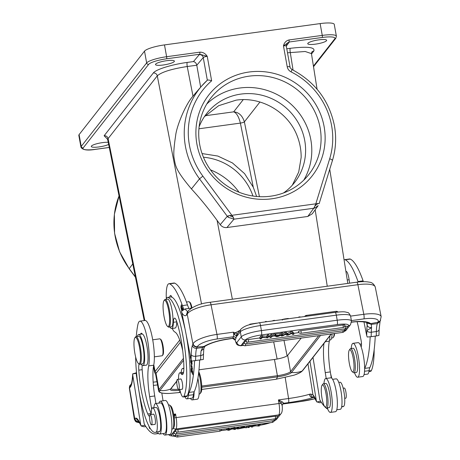 <?xml version="1.0" encoding="UTF-8"?>
<svg xmlns="http://www.w3.org/2000/svg" width="460" height="460" viewBox="0 0 460 460"><rect width="100%" height="100%" fill="white"/><g stroke="black" fill="none" stroke-linecap="round" stroke-linejoin="round"><path stroke-width="0.69" d="M315.019 398.688A17.457 1.903 -9.1 0 1 299.305 401.735L282.894 403.983A3.668 0.765 82.2 0 1 282.814 404.018L282.52 404.081A2.093 2.035 -126.1 0 1 282.894 403.983L283.826 403.305A2.093 2.035 53.9 0 0 282.923 403.667L282.147 405.162M283.826 403.305L282.762 403.805L282.175 405.335C282.543 409.67 282.181 412.424 281.089 413.609A3.668 3.513 -141.9 0 1 278.84 414.885L175.979 428.973L171.614 434.539A13.967 2.702 -10.2 0 0 175.57 436.31M282.187 401.833L278.421 399.918L288.575 398.527A3.668 0.765 -97.8 0 1 288.46 402.632L283.883 403.259L282.187 401.833L281.106 403.322L282.158 405.576M278.421 399.918L281.106 403.322A3.668 0.402 -9.1 0 0 279.002 403.512L278.421 399.918M136.361 373.359L132.675 373.934C132.129 384.111 130.87 384.491 131.048 384.37L130.686 386.659L129.76 387.78L130.899 384.537L130.381 385.043A3.668 3.611 -138 0 0 129.513 388.01L134.717 418.64A3.668 3.565 53.9 0 0 138.851 421.751A17.457 1.903 -9.1 0 0 139.351 422.631M129.513 388.01A21.125 2.306 170.9 0 0 129.375 388.349C129.45 386.452 129.783 385.348 130.387 385.037A3.668 3.611 -138 0 1 130.473 384.94M310.713 394.036C311.144 396.301 312.374 397.405 314.41 397.348L312.944 397.63A3.668 2.961 -107.8 0 1 309.39 394.272L310.713 394.036L312.961 394.87L313.91 396.968M321.459 402.506L319.7 402.747L316.75 401.833L316.273 400.338L309.988 361.249M313.91 396.963L316.813 401.971L320.683 401.292M327.733 409.107A104.742 21.775 82.2 0 1 319.827 399.849L312.995 357.403M336.789 409.774L340.314 409.291A15.364 3.191 -97.8 0 0 340.653 409.147A15.364 3.191 -97.8 0 0 341.538 394.778A15.364 3.191 -97.8 0 0 337.036 379.253A15.364 3.191 -97.8 0 0 336.145 378.85L332.62 379.327M325.3 341.705L329.337 341.153A31.424 6.532 82.2 0 0 330.332 371.91L331.292 377.89M329.337 341.153A24.443 5.083 -97.8 0 0 329.912 335.817M323.99 343.373A31.424 6.532 -97.8 0 0 325.254 372.606L326.197 378.448M330.401 412.407L335.472 411.711A17.106 3.559 -97.8 0 0 335.852 411.556A17.106 3.559 -97.8 0 0 336.542 393.334A17.106 3.559 -97.8 0 0 330.832 377.815L325.755 378.511A17.106 3.559 82.2 0 1 331.464 394.03A17.106 3.559 82.2 0 1 330.774 412.252A17.106 3.559 82.2 0 1 330.401 412.407A17.106 3.559 82.2 0 1 327.267 407.905M323.955 383.692A17.106 3.559 82.2 0 1 325.375 378.666A17.106 3.559 82.2 0 1 325.755 378.511M326.692 407.98L329.061 407.658A12.219 2.541 -97.8 0 0 330.28 398.584A12.219 2.541 -97.8 0 0 325.743 383.445L323.374 383.766A12.219 2.541 82.2 0 1 327.911 398.906A12.219 2.541 82.2 0 1 326.692 407.98A12.219 2.541 82.2 0 1 326.117 407.778L325.007 406.899A11.172 2.323 82.2 0 1 321.385 393.242A11.172 2.323 82.2 0 1 322.046 385.267A11.172 2.323 82.2 0 1 326.646 398.785A11.172 2.323 82.2 0 1 325.007 406.899M322.046 385.267L322.874 384.117A12.219 2.541 82.2 0 1 323.374 383.766M287.5 52.791L305.198 51.497L311.443 53.624L317.078 89.234M289.104 39.934C286.149 40.635 284.268 42.619 283.458 45.885L289.098 42.009L289.104 39.934L322.259 35.391L320.137 23.592L164.49 44.907A17.457 3.375 169.8 0 0 144.52 51.129L79.103 134.619A17.457 3.375 169.8 0 0 78.838 135.395L80.96 147.194A17.457 3.375 -10.2 0 1 81.224 146.418A1.748 1.673 38.1 0 0 83.22 147.873A15.709 3.036 -10.2 0 0 95.697 149.299L109.25 147.441M200.658 87.187L196.794 65.234L203.251 57.557A3.49 0.673 169.8 0 1 207.236 56.327C205.321 53.435 202.831 52.049 199.772 52.17A1.748 0.362 -97.8 0 1 199.772 54.245L207.236 56.327L211.64 80.805C209.288 80.011 207.851 79.81 207.328 80.212L201.618 86.077A76.86 73.698 -141.9 0 1 207.328 80.212L203.251 57.557A3.49 3.335 39.9 0 0 199.266 54.642L193.47 61.571C195.236 62.037 196.345 63.256 196.794 65.234L187.237 66.516C171.563 68.942 161.575 72.047 157.28 75.843L201.537 304.02M324.127 126.678A65.642 62.939 38.1 0 0 249.107 72.013A65.642 62.939 38.1 0 0 196.903 144.106A65.642 62.939 38.1 0 0 271.917 198.777A65.642 62.939 38.1 0 0 324.127 126.678M286.292 46.092L289.024 42.349A6.981 1.351 169.8 0 0 289.098 42.009L322.259 37.467A1.748 0.362 -97.8 0 0 322.259 35.391A17.457 3.375 -10.2 0 1 336.386 36.202L334.265 24.403A17.457 3.375 169.8 0 0 320.137 23.592M307.901 43.263A9.602 1.857 169.8 0 0 307.751 43.688A9.602 1.857 169.8 0 0 316.526 43.987A9.602 1.857 169.8 0 0 326.508 40.716A9.602 1.857 169.8 0 0 326.652 40.29A9.602 1.857 169.8 0 0 317.883 39.991A9.602 1.857 169.8 0 0 307.901 43.263M232.375 299.224L217.08 220.369C208.725 208.874 200.175 198.392 191.423 188.916C174.363 168.578 175.628 165.479 174.018 157.561C173.46 153.577 174.001 146.251 175.645 135.591C176.485 126.776 185.345 104.449 192.993 96.169L195.207 93.478M228.217 215.872L227.28 216.303L228.137 217.264L228.217 215.872L229.471 215.579L233.329 217.223L231.897 215.314L229.471 215.579M314.945 207.972L318.182 205.608L312.254 213.814L307.809 216.459L313.737 208.253L314.945 207.972L314.289 207.287L313.737 208.253L233.973 219.178L228.137 217.264M307.809 216.459L226.918 227.539L233.973 219.178L233.329 217.223M314.289 207.287L314.853 206.074L317.958 203.464L315.819 203.82L314.853 206.074M317.958 203.464L319.148 203.665L332.413 160.574A3.49 0.931 -162.9 0 0 329.688 158.763L315.819 203.82L231.897 215.314L202.871 176.134A73.37 70.351 -141.9 0 1 189.411 145.13A73.37 70.351 -141.9 0 1 211.64 80.805M217.08 220.369L220.231 224.658C221.961 226.849 224.192 227.809 226.918 227.539M155.652 374.262L154.732 372.698L155.123 371.507A1.748 1.673 38.1 0 0 156.417 372.887M158.585 390.701A24.092 4.657 -10.2 0 1 158.953 389.637A1.046 1.006 38.1 0 0 159.902 390.511A23.293 4.502 -10.2 0 0 169.475 393.438L169.475 393.438C159.649 393.599 158.844 391.972 158.585 390.701L155.664 374.457A24.092 4.657 169.8 0 1 156.026 373.388L180.446 342.223M301.191 338.071L287.649 355.361A11.523 2.225 -10.2 0 1 274.465 359.467L198.984 369.805M202.049 153.554L217.844 156.055L232.432 162.938L244.582 173.633L253.276 187.237L256.623 196.483M203.446 157.228A55.861 53.567 -141.9 0 1 252.965 196.029M283.492 192.976A55.861 53.567 38.1 0 0 294.584 182.488A55.861 53.567 38.1 0 0 297.442 121.4A55.861 53.567 38.1 0 0 240.902 94.093A55.861 53.567 38.1 0 0 206.638 113.58A55.861 53.567 38.1 0 0 199.111 126.856M204.401 116.662L218.69 105.679L236.164 100.142C260.124 96.531 285.763 110.567 295.895 132.837C299.489 140.852 301.242 149.08 301.156 157.521L298.712 172.034L292.336 185.161M206.73 104.081A62.146 59.593 -141.9 0 1 268.508 90.879A62.146 59.593 -141.9 0 1 310.839 139.782A62.146 59.593 -141.9 0 1 303.784 180.124M199.674 144.423A62.146 59.593 38.1 0 0 245.749 194.488A62.146 59.593 38.1 0 0 308.821 174.501A62.146 59.593 38.1 0 0 320.131 127.926A62.146 59.593 38.1 0 0 274.056 77.861A62.146 59.593 38.1 0 0 210.979 97.842A62.146 59.593 38.1 0 0 199.674 144.423M259.417 196.679L244.381 121.865C242.391 115.598 238.826 112.257 233.68 111.843C236.538 112.924 238.769 116.679 240.384 123.107L198.915 128.788M259.929 102.016L244.381 121.865A3.49 0.569 -11.4 0 1 240.384 123.107L253.276 187.237M210.479 169.861A62.146 59.593 -141.9 0 1 239.022 192.222M144.204 320.562L107.703 139.782M155.635 64.118A9.602 1.857 169.8 0 0 155.492 64.544A9.602 1.857 169.8 0 0 164.26 64.843A9.602 1.857 169.8 0 0 174.248 61.571A9.602 1.857 169.8 0 0 174.392 61.145A9.602 1.857 169.8 0 0 165.623 60.846A9.602 1.857 169.8 0 0 155.635 64.118M108.221 142.33A9.602 1.857 169.8 0 0 98.498 143.336A9.602 1.857 169.8 0 0 91.442 146.05A9.602 1.857 169.8 0 0 91.298 146.475A9.602 1.857 169.8 0 0 98.193 147.033A9.602 1.857 169.8 0 0 108.646 144.446M107.703 139.765L108.1 138.615L157.28 75.843A3.49 3.346 38.1 0 0 153.301 72.99C155.721 69.489 171.913 64.446 187.255 62.422L193.47 61.571M191.969 307.78A7.854 1.633 -97.8 0 0 191.946 307.665A7.854 1.633 -97.8 0 0 189.997 302.421L189.255 301.835A8.556 1.777 -97.8 0 0 188.853 301.691L186.438 302.024M191.481 308.073A8.556 1.777 -97.8 0 0 191.377 307.544A8.556 1.777 -97.8 0 0 189.255 301.835M184.748 327.905A51.325 10.672 -97.8 0 0 171.919 297.2A51.325 10.672 -97.8 0 0 170.936 296.936A15.709 3.266 -97.8 0 0 170.798 296.941L167.411 297.401A15.709 3.266 82.2 0 1 167.555 297.401A51.325 10.672 82.2 0 1 182.235 332.517A51.325 10.672 82.2 0 1 183.891 396.307A12.219 2.541 82.2 0 1 183.206 396.98A12.219 2.541 82.2 0 1 179.791 389.522M194.574 360.847A104.742 21.775 82.2 0 1 189.112 392.437A17.457 3.628 -97.8 0 0 188.393 395.393A15.364 3.191 82.2 0 1 187.697 398.118A15.364 3.191 82.2 0 1 186.886 398.86L191.964 398.164A15.364 3.191 -97.8 0 0 192.774 397.423A15.364 3.191 -97.8 0 0 193.464 394.703A17.457 3.628 82.2 0 1 194.097 391.949A17.457 3.628 82.2 0 1 194.189 391.742A104.742 21.775 -97.8 0 0 199.646 360.163M188.859 308.418A34.914 7.256 82.2 0 1 187.484 304.905A80.304 16.698 -97.8 0 0 174.714 283.147A24.443 5.083 -97.8 0 0 174.024 283.026L168.946 283.722A24.443 5.083 82.2 0 1 169.642 283.843A80.304 16.698 82.2 0 1 182.413 305.601A34.914 7.256 -97.8 0 0 183.856 309.287M194.097 391.949A17.106 3.559 82.2 0 1 193.102 399.067A17.106 3.559 82.2 0 1 192.199 399.895A17.106 3.559 82.2 0 1 190.411 398.377M192.199 399.895L197.277 399.199A17.106 3.559 -97.8 0 0 198.179 398.372A17.106 3.559 -97.8 0 0 197.909 378.206M182.723 350.779A31.424 6.532 -97.8 0 0 174.886 332.028A24.443 5.083 82.2 0 1 172.23 328.463M166.319 298.81A24.443 5.083 82.2 0 1 167.658 284.901A24.443 5.083 82.2 0 1 168.946 283.722M203.331 359.473L203.521 353.556A3.668 2.145 1 0 1 200.755 355.58L195.678 356.27A3.668 2.145 -179 0 1 191.228 354.671A104.742 21.775 82.2 0 1 191.09 359.645L191.613 361.077L203.331 359.473M191.308 308.183L185.242 308.913L181.533 311.121L191.09 359.645M181.66 312.466A34.914 7.256 -97.8 0 0 186.294 315.296L187.255 312.219M200.64 360.025A108.41 22.54 -97.8 0 0 200.755 355.58A24.265 5.043 82.2 0 1 201.049 350.957L202.705 347.467L204.717 346.593M201.049 350.957L203.832 348.617L203.521 353.556M228.079 338.98A3.668 0.765 82.2 0 1 227.884 339.158L232.656 338.353L235.129 339.952A2.093 1.966 -152.6 0 0 232.702 338.255L228.079 338.98A24.443 6.75 168.7 0 0 204.039 346.455L202.705 347.467L196.638 348.329L197.196 347.018A3.668 3.438 27.4 0 1 192.953 344.046L187.208 314.071L187.525 313.588A3.668 3.369 36.3 0 1 188.071 311.012L187.208 314.071L186.294 315.296M192.953 344.046L192.337 345.512C192.993 347.49 194.43 348.427 196.638 348.329A24.265 5.043 -97.8 0 0 195.678 356.27A108.41 22.54 82.2 0 1 195.563 360.721M232.702 338.255L233.484 336.749A2.093 1.966 27.4 0 1 235.905 338.445A5.761 1.196 -97.8 0 0 236.239 335.794L237.095 333.586L235.158 332.827L234.45 334.443L233.375 332.172L235.158 332.827L239.763 330.659M237.095 333.586L236.825 336.306L237.423 333.649L241.005 329.078A3.668 3.513 -141.9 0 0 240.338 331.827L241.247 336.881L236.888 342.447A6.635 1.38 82.2 0 1 235.129 339.952L235.905 338.445M236.17 335.783L234.45 334.443M241.005 329.078C246.163 324.484 251.672 324.323 259.371 322.73A3.668 0.765 82.2 0 1 260.452 325.226A3.668 0.765 82.2 0 1 260.515 325.542A17.63 3.41 169.8 0 0 240.338 331.827L236.825 336.306L236.239 335.794L236.998 333.885M236.888 342.447A3.668 3.513 38.1 0 0 241.074 345.5A10.298 2.139 82.2 0 1 240.683 345.759C235.871 345.126 236.727 343.942 235.025 340.009L232.748 338.491M350.595 316.112L363.814 314.306L357.891 284.688L211.048 304.802L216.965 334.42L233.375 332.172A3.668 0.765 -97.8 0 1 233.691 334.943A3.668 0.765 -97.8 0 1 233.484 336.749L217.074 338.997A17.457 4.819 -11.3 0 0 197.374 346.673L197.196 347.018L204.039 346.455A3.668 2.846 57.9 0 0 205.292 346.104C210.599 342.976 218.132 340.659 227.884 339.158M367.149 322.702L367.172 325.3L366.608 322.477M367.235 322.742L371.266 324.369L371.582 327.6C369.357 327.71 367.885 326.945 367.172 325.3A27.933 5.807 -97.8 0 0 366.833 330.619A104.742 21.775 82.2 0 1 366.7 335.593L363.964 321.902M351.049 322.287C363.089 320.522 369.041 323.133 367.419 322.857A3.668 3.456 -46.7 0 0 370.616 323.639A24.443 6.75 168.7 0 0 351.538 322.075M371.174 336.668L376.251 335.972A108.41 22.54 -97.8 0 0 376.366 331.522A24.265 5.043 82.2 0 1 377.321 323.593L371.266 324.369L370.616 323.639L377.878 322.264L377.321 323.593L380.058 321.408L379.126 329.498A3.668 2.145 -179 0 1 376.366 331.522L371.289 332.218A3.668 2.145 -179 0 1 366.833 330.619L371.582 327.6A24.265 5.043 -97.8 0 0 371.289 332.218A108.41 22.54 82.2 0 1 371.174 336.668L367.224 337.025L366.7 335.593M380.041 321.459L381.162 316.647A21.125 5.836 -11.3 0 0 363.814 314.306A3.668 0.765 -97.8 0 1 363.917 318.884A17.457 4.819 -11.3 0 1 378.057 321.919L377.878 322.264A3.668 3.438 27.4 0 0 380.426 320.528M376.251 335.972L378.942 335.421L379.126 329.498M344.074 259.854A24.443 5.083 82.2 0 1 344.557 259.67A24.443 5.083 82.2 0 1 345.247 259.791A80.304 16.698 82.2 0 1 358.018 281.549A34.914 7.256 -97.8 0 0 358.185 282.009M363.388 281.669A34.914 7.256 82.2 0 1 363.095 280.853A80.304 16.698 -97.8 0 0 350.324 259.095A24.443 5.083 -97.8 0 0 349.629 258.974L344.557 259.67M370.179 336.795A104.742 21.775 82.2 0 1 364.722 368.385A17.457 3.628 -97.8 0 0 364.63 368.586A17.106 3.559 -97.8 0 0 361.129 346.892A5.238 1.087 -97.8 0 0 361.054 340.222L358.875 329.314A31.424 6.532 -97.8 0 0 357.104 321.718M349.606 283.17L349.111 279.668A8.728 1.817 -97.8 0 0 346.15 271.417A8.728 1.817 -97.8 0 0 345.92 271.526M361.129 346.892A17.106 3.559 -97.8 0 0 358.093 342.637L353.016 343.332A17.106 3.559 82.2 0 1 358.495 357.385A17.106 3.559 82.2 0 1 358.558 376.406A17.106 3.559 82.2 0 1 357.656 377.229A17.106 3.559 82.2 0 1 354.528 372.726M351.21 348.513A17.106 3.559 82.2 0 1 352.113 344.155A17.106 3.559 82.2 0 1 353.016 343.332M357.656 377.229L362.733 376.533A17.106 3.559 -97.8 0 0 363.636 375.711A17.106 3.559 -97.8 0 0 364.63 368.586M364.05 374.595L367.574 374.112A15.364 3.191 -97.8 0 0 368.379 373.37A15.364 3.191 -97.8 0 0 369.075 370.645A17.457 3.628 82.2 0 1 369.794 367.69A104.742 21.775 -97.8 0 0 375.256 336.105M368.937 371.536L370.656 371.3A12.219 2.541 -97.8 0 0 371.341 370.633A51.325 10.672 -97.8 0 0 374.17 349.594M353.947 372.807L356.316 372.479A12.219 2.541 -97.8 0 0 357.339 361.324A12.219 2.541 -97.8 0 0 353.004 348.266L350.635 348.588A12.219 2.541 82.2 0 1 354.971 361.646A12.219 2.541 82.2 0 1 353.947 372.807A12.219 2.541 82.2 0 1 353.378 372.6L352.268 371.72A11.172 2.323 82.2 0 1 348.824 359.967A11.172 2.323 82.2 0 1 349.307 350.089A11.172 2.323 82.2 0 1 353.728 361.704A11.172 2.323 82.2 0 1 352.268 371.72M349.307 350.089L350.135 348.939A12.219 2.541 82.2 0 1 350.635 348.588M267.478 334.966L268.72 334.794L268.991 336.312L267.755 336.484L266.794 337.709L266.518 336.191L267.478 334.966L267.755 336.484M261.021 335.852L261.297 337.37L260.072 338.928L259.802 337.41L261.021 335.852L266.518 336.191M281.301 333.074L282.67 332.885L282.946 334.403L277.972 336.478L276.575 336.668L273.803 335.656L280.128 335.208L279.852 333.695L281.301 333.074L281.572 334.592L282.946 334.403M273.803 335.656L273.527 334.138L279.852 333.695M270.986 334.489L272.28 334.311L272.55 335.829L271.256 336.001L270.031 337.565L269.761 336.047L270.986 334.489L271.256 336.001M345.299 326.261A2.265 0.437 -10.2 0 1 347.127 326.37A2.271 2.271 0 0 1 345.178 328.842A2.271 0.471 -97.8 0 0 345.299 326.261L344.649 326.347M245.899 340.526A2.265 0.437 -10.2 0 1 245.818 340.44A2.265 0.437 -10.2 0 1 245.847 340.331A2.265 0.437 -10.2 0 1 248.434 339.526L259.9 337.956M262.188 337.646L262.643 337.582M268.646 336.76L269.859 336.593M272.205 336.272L274.591 335.944M285.223 334.489L285.792 334.409M291.214 333.667L291.841 333.58M293.733 333.322L298.897 332.615M242.788 344.155A2.265 0.437 -10.2 0 1 242.707 344.068A2.265 0.437 -10.2 0 1 242.742 343.959A2.265 0.437 -10.2 0 1 244.668 343.269M244.197 342.361A2.265 0.437 -10.2 0 1 244.116 342.274A2.265 0.437 -10.2 0 1 244.151 342.165A2.265 0.437 -10.2 0 1 246.359 341.418M343.068 324.961A2.265 0.437 -10.2 0 1 344.897 325.076A2.271 2.271 0 0 1 342.947 327.549A2.271 0.471 -97.8 0 0 343.068 327.44A2.271 0.471 -97.8 0 0 343.068 324.961L300.978 330.728A2.271 0.471 82.2 0 1 300.984 333.201A2.271 0.471 82.2 0 1 300.863 333.31L342.947 327.549M298.442 331.723A2.265 0.437 -10.2 0 1 298.356 331.643A2.265 0.437 -10.2 0 1 298.391 331.534A2.265 0.437 -10.2 0 1 300.978 330.728M286.045 334.667L286.827 335.265L288.385 335.053L291.738 333.391L292.583 334.478L293.905 334.293L292.537 333.086L292.267 331.574L290.766 331.775L287.465 333.402L286.223 332.402L284.976 332.568L285.252 334.086L281.347 336.013L282.647 335.834L285.723 334.236M282.808 333.644L284.976 332.568M292.267 331.574L293.635 332.775L293.905 334.293M262.349 335.668L262.62 337.186L266.794 337.709M261.297 337.37L262.62 337.186M268.991 336.312L267.772 337.876L262.275 337.531L261.314 338.761L260.072 338.928M280.128 335.208L281.572 334.592M275.77 334.253L276.046 335.771M274.999 333.937L275.275 335.455M278.191 336.036L279.623 335.432L276.31 335.88L277.432 336.404L278.191 336.036L278.122 335.633M277.432 336.404L277.317 335.748M272.55 335.829L271.331 337.387L270.031 337.565M290.766 331.775L291.036 333.293L287.736 334.92L286.494 333.914L285.252 334.086M292.537 333.086L291.036 333.293M287.465 333.402L287.736 334.92M286.494 333.914L286.223 332.402M281.347 336.013L281.186 335.133M274.631 320.643L274.574 320.332L273.286 320.511L273.343 320.815M274.913 320.603L274.574 320.332M273.286 320.511L272.354 320.953M300.115 317.153L300.058 316.842L298.787 317.015L298.845 317.325M298.505 317.371L298.787 317.015M266.392 321.77L266.334 321.431L265.328 321.569L265.385 321.908M266.518 321.753L266.334 321.431M264.345 322.052L258.52 322.851M285.252 319.188L285.194 318.878C282.06 319.407 281.175 319.786 282.538 320.005M285.194 318.878L288.311 318.452L288.368 318.757M256.611 323.161L249.809 324.202L249.895 324.674M186.886 398.86A15.364 3.191 82.2 0 1 184.88 396.75M181.136 372.594A15.364 3.191 82.2 0 1 181.217 371.881A15.364 3.191 82.2 0 1 181.913 369.161A15.364 3.191 82.2 0 1 182.718 368.42A15.364 3.191 82.2 0 1 183.856 369.098M183.074 310.08L182.493 308.033L182.154 310.35M182.079 307.959L181.292 304.779L180.889 307.171L181.671 310.373L182.079 307.959M191.044 359.404L190.837 359.409C190.428 361.617 190.796 363.325 191.946 364.533L191.889 361.071M190.198 355.195L190.428 358.386L190.359 355.988M191.855 367.563L191.193 366.999L191.084 364.561L191.659 368.655L191.958 366.338L192.326 369.42L191.843 365.637L191.532 367.942L191.843 367.902M191.095 368.598L191.222 372.18L191.302 369.535L191.826 370.421L192.096 373.376L192.004 370.72L192.475 371.513L192.757 374.653L192.636 371.185L191.095 368.598M183.552 372.33A12.219 2.541 -97.8 0 0 183.275 372.301L179.889 372.761A12.219 2.541 82.2 0 1 181.027 373.618A13.967 2.904 -97.8 0 0 182.321 374.601A13.967 2.904 -97.8 0 0 183.868 367.523A39.801 8.274 -97.8 0 0 180.4 336.053A39.801 8.274 -97.8 0 0 176.669 321.431A10.476 2.179 -97.8 0 0 174.558 318.113A10.476 2.179 -97.8 0 0 173.408 322.282A15.709 3.266 82.2 0 1 171.678 328.538A15.709 3.266 82.2 0 1 169.958 327.008M183.206 396.98L186.587 396.514A12.219 2.541 -97.8 0 0 187.272 395.847A51.325 10.672 -97.8 0 0 186.427 336.323M171.919 297.2A8.728 1.817 -97.8 0 0 170.539 295.469A8.728 1.817 -97.8 0 0 170.079 295.895A8.728 1.817 -97.8 0 0 169.74 297.085M171.678 328.538L175.059 328.072A15.709 3.266 -97.8 0 0 176.272 326.284A15.709 3.266 -97.8 0 0 176.789 321.822A10.476 2.179 82.2 0 1 176.789 321.81M182.407 310.126L182.764 308.959M182.574 308.982L182.861 309.954M181.631 309.689L181.976 309.649L181.631 309.689C180.998 308.528 180.906 307.113 181.343 305.446L181.355 305.446C181.964 306.555 182.062 307.97 181.631 309.689M191.711 361.077L191.774 363.854L191.044 362.756L191.233 360.203M192.153 369.305L192.447 369.265M192.332 370.674L192.004 370.72M192.153 370.375L191.826 370.421M191.63 369.495L191.302 369.535M166.169 299.339A15.709 3.266 82.2 0 1 167.411 297.401M178.497 379.109L178.532 379.299A12.219 2.541 82.2 0 1 179.889 372.761M181.924 389.229A5.238 1.087 -97.8 0 0 182.131 389.292A5.238 1.087 -97.8 0 0 182.407 389.039A5.238 1.087 -97.8 0 0 182.252 382.496A5.238 1.087 -97.8 0 0 180.711 378.913A5.238 1.087 -97.8 0 0 180.527 379.028M168.9 327.158L171.442 326.807A13.967 2.904 -97.8 0 0 171.77 308.689A13.967 2.904 -97.8 0 0 167.653 299.132L165.111 299.483A13.967 2.904 82.2 0 1 169.234 309.034A13.967 2.904 82.2 0 1 169.636 326.479A13.967 2.904 82.2 0 1 168.9 327.158A13.967 2.904 82.2 0 1 168.251 326.922L167.509 326.335A13.265 2.76 82.2 0 1 164.22 317.48A13.265 2.76 82.2 0 1 163.835 300.909A13.265 2.76 82.2 0 1 163.99 300.644A13.265 2.76 82.2 0 1 168.446 309.339A13.265 2.76 82.2 0 1 168.831 325.916A13.265 2.76 82.2 0 1 167.509 326.335M176.824 380.69A5.152 1.069 82.2 0 1 177.336 379.466A5.152 1.069 82.2 0 1 178.802 382.731A5.152 1.069 82.2 0 1 179.245 388.447A5.152 1.069 82.2 0 1 178.733 389.666A5.152 1.069 82.2 0 1 177.267 386.406A5.152 1.069 82.2 0 1 176.824 380.69M163.99 300.644L164.542 299.88A13.967 2.904 82.2 0 1 165.111 299.483M199.077 394.019L199.657 393.938A12.219 2.541 -97.8 0 0 200.157 393.587A12.219 2.541 -97.8 0 0 198.915 373.957A12.219 2.541 -97.8 0 0 198.628 373.089M200.157 393.587L200.986 392.443A11.172 2.323 -97.8 0 0 199.853 374.492A11.172 2.323 -97.8 0 0 198.777 371.806M154.347 356.845L162.075 355.781A8.556 1.777 -97.8 0 0 162.265 355.706A8.556 1.777 -97.8 0 0 162.426 355.54L162.978 354.775A7.854 1.633 -97.8 0 0 163.081 346.127A7.854 1.633 -97.8 0 0 160.896 339.566L160.155 338.974A8.556 1.777 -97.8 0 0 159.752 338.836L152.708 339.802M162.426 355.54A8.556 1.777 -97.8 0 0 162.535 346.127A8.556 1.777 -97.8 0 0 160.155 338.974M139.8 364.297L142.508 363.929A13.967 2.904 -97.8 0 0 143.261 348.157A13.967 2.904 -97.8 0 0 138.719 336.254L136.01 336.622A13.967 2.904 82.2 0 1 140.553 348.525A13.967 2.904 82.2 0 1 140.11 364.165A13.967 2.904 82.2 0 1 139.8 364.297A13.967 2.904 82.2 0 1 139.144 364.067L138.408 363.475A13.265 2.76 82.2 0 1 134.717 352.389A13.265 2.76 82.2 0 1 134.889 337.789A13.265 2.76 82.2 0 1 135.136 337.531A13.265 2.76 82.2 0 1 139.748 348.714A13.265 2.76 82.2 0 1 139.322 363.572A13.265 2.76 82.2 0 1 138.408 363.475M134.889 337.789L135.441 337.025A13.967 2.904 82.2 0 1 135.7 336.754A13.967 2.904 82.2 0 1 136.01 336.622M136.281 336.588A80.304 16.698 82.2 0 1 137.839 324.823A24.443 5.083 82.2 0 1 139.386 321.373A24.443 5.083 82.2 0 1 139.926 321.149A24.443 5.083 82.2 0 1 147.234 338.347A24.443 5.083 82.2 0 1 148.655 365.901L153.726 365.205A31.424 6.532 82.2 0 0 154.721 395.968L155.94 403.529M153.726 365.205A24.443 5.083 -97.8 0 0 152.312 337.657A24.443 5.083 -97.8 0 0 145.004 320.453L139.926 321.149M158.982 403.115A17.106 3.559 82.2 0 1 159.919 401.333A17.106 3.559 82.2 0 1 160.298 401.172A17.106 3.559 82.2 0 1 166.008 416.691A17.106 3.559 82.2 0 1 165.318 434.913A17.106 3.559 82.2 0 1 164.939 435.074A17.106 3.559 82.2 0 1 163.15 433.556M164.939 435.074L170.016 434.378A17.106 3.559 -97.8 0 0 170.395 434.217A17.106 3.559 -97.8 0 0 171.085 416.001A17.106 3.559 -97.8 0 0 165.376 400.476L160.298 401.172M159.631 434.039L164.703 433.343A15.364 3.191 -97.8 0 0 165.042 433.199A15.364 3.191 -97.8 0 0 165.663 416.841A15.364 3.191 -97.8 0 0 160.534 402.902L155.457 403.598A15.364 3.191 82.2 0 1 160.586 417.536A15.364 3.191 82.2 0 1 159.971 433.895A15.364 3.191 82.2 0 1 159.631 434.039A15.364 3.191 82.2 0 1 158.734 433.63A17.457 3.628 -97.8 0 0 157.722 433.165A17.457 3.628 -97.8 0 0 157.418 433.274A104.742 21.775 82.2 0 1 155.589 433.929A104.742 21.775 82.2 0 1 144.216 423.907L136.315 374.779A34.914 7.256 -97.8 0 0 136.384 371.139M148.655 365.901A31.424 6.532 -97.8 0 0 149.649 396.658L151.472 408.02A5.238 1.087 -97.8 0 0 151.714 409.285M153.881 407.75A15.364 3.191 82.2 0 1 155.118 403.742A15.364 3.191 82.2 0 1 155.457 403.598M136.373 372.784L132.681 373.859L132.762 375.262L140.662 424.39L141.139 425.885L145.072 425.345M145.849 426.558L144.095 426.799L141.208 426.029L139.415 422.751A3.668 3.088 152.8 0 1 139.121 421.555A27.933 5.807 -97.8 0 0 135.746 418.123L134.935 418.485A3.668 3.565 -126.1 0 0 138.765 421.624M138.454 421.187L135.746 418.123M174.139 417.168L175.565 414.006L173.892 415.455M149.713 427.553L149.552 427.88L149.023 426.293M148.833 425.931L149.649 428.57L149.914 427.898M148.315 424.879L148.494 425.253M151.179 413.557A13.967 2.904 82.2 0 1 151.156 413.511A39.801 8.274 82.2 0 1 144.124 386.596A39.801 8.274 82.2 0 1 142.18 369.685A10.476 2.179 82.2 0 1 142.163 365.355M137.402 336.433A51.325 10.672 82.2 0 1 137.471 336.179A15.709 3.266 82.2 0 1 138.65 334.5A15.709 3.266 82.2 0 1 143.761 347.892A15.709 3.266 82.2 0 1 142.916 365.631L146.297 365.171A15.709 3.266 -97.8 0 0 147.142 347.426A15.709 3.266 -97.8 0 0 143.859 335.754A15.709 3.266 -97.8 0 0 142.226 334.041A8.728 1.817 -97.8 0 0 141.283 333.201A8.728 1.817 -97.8 0 0 141.088 333.287A8.728 1.817 -97.8 0 0 140.599 334.236M155.25 432.4L158.631 431.934A51.325 10.672 -97.8 0 0 159.568 431.589A12.219 2.541 -97.8 0 0 160.005 417.87A12.219 2.541 -97.8 0 0 156.032 407.456L152.645 407.922A12.219 2.541 82.2 0 1 156.624 418.335A12.219 2.541 82.2 0 1 156.187 432.049A51.325 10.672 82.2 0 1 155.25 432.4A51.325 10.672 82.2 0 1 138.552 388.654A51.325 10.672 82.2 0 1 135.637 356.96M139.058 363.992A10.476 2.179 -97.8 0 0 138.799 370.15A39.801 8.274 -97.8 0 0 140.737 387.061A39.801 8.274 -97.8 0 0 147.775 413.977A13.967 2.904 -97.8 0 0 149.523 416.392M151.001 414.517A13.967 2.904 -97.8 0 0 151.34 411.895A12.219 2.541 82.2 0 1 152.645 407.922M142.226 334.041A15.709 3.266 -97.8 0 0 142.036 334.035L138.65 334.5M142.916 365.631A15.709 3.266 82.2 0 1 141.197 364.107M154.663 424.407A5.238 1.087 -97.8 0 0 154.87 424.471A5.238 1.087 -97.8 0 0 154.986 424.419A5.238 1.087 -97.8 0 0 155.152 418.554A5.238 1.087 -97.8 0 0 153.45 414.092A5.238 1.087 -97.8 0 0 153.335 414.138A5.238 1.087 -97.8 0 0 153.266 414.207M149.649 415.345A5.152 1.069 82.2 0 1 150.081 414.644A5.152 1.069 82.2 0 1 151.627 418.33A5.152 1.069 82.2 0 1 151.903 424.137A5.152 1.069 82.2 0 1 151.478 424.844A5.152 1.069 82.2 0 1 149.925 421.159A5.152 1.069 82.2 0 1 149.649 415.345M171.821 429.197L172.396 429.117A12.219 2.541 -97.8 0 0 172.897 428.766A12.219 2.541 -97.8 0 0 172.143 410.855A12.219 2.541 -97.8 0 0 169.654 405.105A12.219 2.541 -97.8 0 0 169.079 404.903L168.504 404.984M172.897 428.766L173.725 427.622A11.172 2.323 -97.8 0 0 173.035 411.24A11.172 2.323 -97.8 0 0 170.763 405.984L169.654 405.105M341.648 406.864L342.7 406.72A51.325 10.672 -97.8 0 0 343.637 406.375A12.219 2.541 -97.8 0 0 344.074 392.662A12.219 2.541 -97.8 0 0 340.095 382.243L338.778 382.427M331.781 378.229A39.801 8.274 82.2 0 1 330.619 373.687M329.532 340.072L330.366 339.957A15.709 3.266 -97.8 0 0 332.091 333.839M344.701 398.377L345.696 398.245A5.152 1.069 -97.8 0 0 346.144 393.714A5.152 1.069 -97.8 0 0 344.62 388.2A5.152 1.069 -97.8 0 0 344.298 388.039L343.154 388.194M331.614 338.025L332.666 337.881A13.967 2.904 -97.8 0 0 332.977 337.749A13.967 2.904 -97.8 0 0 333.235 337.479A13.967 2.904 -97.8 0 0 334.144 333.558M333.235 337.479L333.787 336.714A13.265 2.76 -97.8 0 0 334.61 333.494M259.072 424.229L259.147 424.666L260.389 424.494L259.164 426.052L253.667 425.713L252.707 426.937L251.47 427.11L251.447 425.27M245.818 426.046L246.387 426.253L246.658 427.765L244.415 427.65L237.515 429.019L237.377 428.266M249.055 425.598L249.13 426.035L250.43 425.856L249.205 427.421L247.911 427.599L247.888 425.759M175.507 433.895A2.271 0.471 82.2 0 1 175.294 435.706A2.271 2.271 0 0 1 172.787 434.033A2.265 0.437 -10.2 0 1 172.822 433.924A2.265 0.437 -10.2 0 1 173.224 433.671L174.472 433.285M177.928 429.571A2.271 0.471 82.2 0 1 177.859 432.135A2.271 0.471 82.2 0 1 177.813 432.153A2.271 2.271 0 0 1 175.306 430.479A2.265 0.437 -10.2 0 1 175.34 430.376A2.265 0.437 -10.2 0 1 175.737 430.123A2.265 0.437 -10.2 0 1 177.928 429.571L275.379 416.219A2.265 0.437 -10.2 0 1 277.127 416.237A2.265 0.437 -10.2 0 1 277.207 416.334A2.271 2.271 0 0 1 275.258 418.807A2.271 0.471 -97.8 0 0 275.31 418.784A2.271 0.471 -97.8 0 0 275.379 416.219M176.605 431.992A2.271 0.471 82.2 0 1 176.456 433.929A2.271 0.471 82.2 0 1 176.404 433.947A2.271 2.271 0 0 1 173.903 432.279A2.265 0.437 -10.2 0 1 173.932 432.17A2.265 0.437 -10.2 0 1 174.334 431.917A2.265 0.437 -10.2 0 1 175.864 431.474M234.686 427.57L234.14 427.242L234.738 429.168L234.468 427.673M229.12 428.162L228.292 428.248M260.389 424.494L260.308 424.057M259.147 424.666L258.186 425.891L257.916 424.384M253.937 424.931L254.018 425.368L258.186 425.891M252.615 425.115L252.689 425.546L254.018 425.368M252.689 425.546L251.47 427.11M243.806 426.316L243.886 426.753L246.658 427.765M242.408 426.512L242.489 426.943L243.886 426.753M237.515 429.019L242.489 426.943M244.151 427.541L243.029 427.018L240.839 427.995L244.151 427.541M250.43 425.856L250.349 425.425M249.13 426.035L247.911 427.599M239.114 427.409L235.209 429.335L233.962 429.508L232.725 428.501L229.425 430.129L227.924 430.336L226.55 429.128L227.878 428.95L228.723 430.031L232.076 428.375L233.634 428.156L234.744 429.203L237.814 427.587L239.114 427.409L239.033 426.972M234.215 427.633L234.744 429.203M237.734 427.15L237.814 427.587M233.559 427.725L233.634 428.156M231.995 427.938L232.076 428.375M228.453 428.513L228.723 430.031M227.798 428.513L227.878 428.95M226.475 428.691L226.55 429.128M220.231 224.658L227.28 216.303L199.531 178.842L191.423 188.916M173.69 414.264L175.565 414.006L176.14 417.605L279.002 403.512A10.298 2.139 -97.8 0 1 278.84 414.885L277.173 417.013M161.811 393.001L163.064 400.792M309.39 394.272A20.775 2.265 170.9 0 1 288.575 398.527L285.211 377.597M288.46 402.632A24.443 2.662 170.9 0 0 312.944 397.63L314.306 397.469M315.037 398.722L299.224 401.77L282.814 404.018A3.668 0.765 82.2 0 1 282.739 404.012M273.993 420.911A13.967 2.702 -10.2 0 0 274.476 420.452A3.668 3.513 38.1 0 0 276.724 419.175L273.757 421.406M270.33 422.688A13.967 2.702 -10.2 0 1 259.808 425.235M220.921 430.577L227.217 429.715M231.449 429.134L233.203 428.892M246.531 427.064L247.785 426.897M249.837 426.615L251.344 426.409M253.339 426.132L255.099 425.891M169.958 434.384A3.668 3.513 38.1 0 0 171.614 434.539M174.225 417.921A3.668 0.402 -9.1 0 1 176.14 417.605A10.298 2.139 82.2 0 1 175.979 428.973A3.668 3.513 -141.9 0 1 173.259 428.266M139.443 422.797L136.275 421.981L135.43 421.325L134.337 419.186A21.125 2.306 -9.1 0 1 134.717 418.64L134.935 418.485M307.97 363.82L312.961 394.87A27.933 5.807 -97.8 0 1 314.732 397.503A3.668 3.088 -27.2 0 0 315.025 398.693M316.273 400.338A104.742 21.775 82.2 0 1 314.732 397.503M330.332 371.91L325.254 372.606M311.5 53.981L313.835 51.002A3.49 3.346 38.1 0 0 311.69 52.221A3.49 3.346 38.1 0 0 311.684 52.233L311.431 53.647M313.835 51.002C315.29 47.207 307.435 46.31 290.271 48.311A3.49 0.724 82.2 0 0 290.26 52.411L293.055 70.064M315.163 209.789L327.255 286.229M292.014 69.546L292.025 69.54C290.352 68.143 289.691 67.269 290.041 66.941A3.49 0.673 -10.2 0 1 290.041 66.964M332.379 160.649A3.49 0.931 -162.9 0 0 332.413 160.574C335.857 149.247 336.536 137.661 334.443 125.816C329.233 100.602 315.1 81.846 292.031 69.546L291.077 71.881A73.37 70.351 -141.9 0 1 331.614 125.655A73.37 70.351 -141.9 0 1 329.688 158.763M287.218 66.769L283.458 45.885A3.49 0.673 169.8 0 1 286.287 46.046L290.041 66.93A3.49 0.673 -10.2 0 0 287.218 66.769C287.684 69.057 288.972 70.765 291.077 71.881M164.49 44.907L166.618 56.712L199.772 52.17M313.519 66.729L335.806 38.283A1.748 1.673 -141.9 0 1 334.736 38.893L313.415 66.096M286.781 48.789L290.271 48.311M322.259 37.467A15.709 3.036 -10.2 0 1 334.736 38.893M289.024 42.349A3.49 3.358 36.1 0 0 286.81 43.66L286.287 46.046M79.103 134.619L81.224 146.418L146.642 62.928A17.457 3.375 -10.2 0 1 166.618 56.712A1.748 0.362 82.2 0 1 166.612 58.788A15.709 3.036 -10.2 0 0 148.637 64.383A1.748 1.673 -141.9 0 1 146.642 62.928L144.52 51.129M199.266 54.642A6.981 1.351 169.8 0 1 199.772 54.245L166.612 58.788M192.993 96.169L187.237 66.516A3.49 0.724 -97.8 0 1 187.255 62.422M202.871 176.134L199.531 178.842A76.86 73.698 -141.9 0 1 185.426 146.366A76.86 73.698 -141.9 0 1 201.618 86.077L195.178 93.512M153.789 364.901L155.123 371.507L179.728 340.107M331.194 333.966L302.157 371.024A1.046 1.006 38.1 0 0 302.565 370.725L331.384 333.937M156.026 373.388L158.953 389.637L183.454 358.363M179.952 390.224A12.322 2.38 169.8 0 1 170.533 389.056A23.046 22.097 38.1 0 1 159.902 390.511L183.586 360.284M302.157 371.024A23.293 4.502 -10.2 0 1 293.859 375.228L275.707 379.316A23.046 4.79 -97.8 0 0 277.426 376.872A12.322 2.38 169.8 0 0 283.716 375.676A12.322 2.38 169.8 0 0 291.525 372.485A23.046 22.097 38.1 0 0 302.157 371.024M320.562 335.421L291.525 372.485A1.046 1.006 38.1 0 1 290.57 371.605L318.728 335.673M201.767 387.234L277.426 376.872L277.392 375.711A11.523 2.225 169.8 0 0 290.57 371.605L287.649 355.361M201.739 386.072L277.392 375.711L274.465 359.467M180.102 390.839A23.046 4.79 82.2 0 1 178.595 392.616L180.515 392.357M176.778 381.3L170.942 388.752A1.046 1.006 38.1 0 1 170.533 389.056L176.789 381.07M178.135 379.356L178.537 378.844M171.022 388.642A11.523 2.225 169.8 0 0 178.221 389.252M273.671 341.843L277.127 359.036M287.097 355.856L283.998 340.429M205.263 115.736L233.68 111.843L243.254 99.63M132.767 263.913L129.151 268.726L119.611 251.85L114.58 233.289L114.385 214.251L119.048 195.954A76.86 73.698 38.1 0 0 115.103 236.124A76.86 73.698 38.1 0 0 129.202 268.6L135.407 276.972M107.468 139.098L104.121 135.763L153.301 72.99M148.637 64.383L83.22 147.873M104.121 135.763A3.49 3.346 -141.9 0 1 108.1 138.615L144.82 320.476M174.714 283.147L169.642 283.843M187.484 304.905L182.413 305.601M190.589 308.654A31.251 6.497 82.2 0 1 190.319 308.217M185.242 308.913A31.251 6.497 -97.8 0 0 187.732 311.512M192.337 345.512A27.933 5.807 -97.8 0 0 191.228 354.671M197.374 346.673A3.668 3.438 -152.6 0 1 193.131 343.7A21.125 5.836 -11.3 0 1 216.965 334.42A3.668 0.765 82.2 0 1 217.074 338.997M238.838 330.792A2.444 0.506 -97.8 0 0 239.033 331.591M245.439 339.934A13.967 2.702 -10.2 0 1 261.418 334.96A3.668 0.765 82.2 0 0 261.424 330.602L337.214 320.217A17.63 3.41 -10.2 0 1 351.48 321.04L350.572 315.98A17.63 3.41 169.8 0 0 347.49 314.663A17.63 3.41 169.8 0 0 336.306 315.163L260.515 325.542L261.424 330.602A17.63 3.41 -10.2 0 0 241.247 336.881A3.668 3.513 -141.9 0 0 245.439 339.934L241.074 345.5L243.392 345.184M261.418 334.96L337.209 324.582A3.668 0.765 -97.8 0 0 337.214 320.217L336.306 315.163A3.668 0.765 -97.8 0 0 336.248 314.858A3.668 0.765 -97.8 0 0 335.167 312.351L259.371 322.73M337.209 324.582A13.967 2.702 -10.2 0 1 348.3 325.847A3.668 3.513 -141.9 0 0 350.549 324.57L351.48 321.04M345.983 328.802L346.391 328.279M346.869 327.675L348.3 325.847M344.275 331.349A3.668 3.513 38.1 0 0 346.184 330.136L350.549 324.57M363.917 318.884L351.4 320.597M380.621 320.154A3.668 3.438 -152.6 0 1 378.057 321.919M375.245 287.029A21.125 5.836 168.7 0 0 357.891 284.688A3.668 0.765 -97.8 0 0 356.81 282.181C361.732 281.503 365.867 281.497 369.213 282.152C371.841 282.29 373.853 283.912 375.245 287.029L381.162 316.647M356.81 282.181L209.967 302.295A3.668 0.765 82.2 0 1 211.048 304.802A21.125 5.836 168.7 0 0 187.525 313.588M363.095 280.853L358.018 281.549M361.387 346.19L360.887 346.259M369.075 370.645L364.544 371.266M369.794 367.69L364.722 368.385M350.324 259.095L345.247 259.791M369.035 370.95L371.341 370.633M276.995 336.174L276.926 335.8M248.434 339.526A2.271 0.471 82.2 0 1 248.319 342.113L345.178 328.842M245.416 343.781A2.271 0.471 82.2 0 1 245.329 345.632A2.271 0.471 82.2 0 1 245.214 345.742L342.66 332.396A2.271 0.471 -97.8 0 0 342.78 332.287A2.271 0.471 -97.8 0 0 342.89 330.763M246.796 341.78A2.271 0.471 82.2 0 1 246.738 343.839A2.271 0.471 82.2 0 1 246.617 343.948L344.068 330.602A2.271 0.471 -97.8 0 0 344.183 330.487A2.271 0.471 -97.8 0 0 344.298 328.963M287.799 333.23L288.069 334.748M306.21 315.514A2.271 0.471 82.2 0 1 306.331 315.405A2.271 0.471 82.2 0 1 306.826 316.233M336.53 312.179A2.271 0.471 -97.8 0 0 336.036 311.334L306.331 315.405A2.271 2.271 0 0 0 304.669 316.526M194.189 391.742L189.112 392.437M193.464 394.703L188.393 395.393M173.408 322.282L176.789 321.822M167.555 297.401L170.936 296.936M183.891 396.307L187.272 395.847M181.027 373.618L183.31 373.307M151.472 408.02L153.887 407.692M157.418 433.274L158.044 433.188M140.662 424.39A104.742 21.775 82.2 0 1 139.121 421.555M130.686 386.659A34.914 7.256 -97.8 0 0 132.762 375.262M157.55 384.928A20.775 2.265 -9.1 0 1 153.404 385.365M154.721 395.968L149.649 396.658M147.775 413.977L151.156 413.511M142.18 369.685L138.799 370.15M159.568 431.589L156.187 432.049M95.697 149.299A1.748 0.362 82.2 0 1 95.628 149.345L109.261 147.476M343.637 406.375L341.694 406.64M274.085 420.555A2.271 2.271 0 0 1 272.153 422.435A2.271 0.471 -97.8 0 0 272.383 420.802M275.793 418.663A2.271 2.271 0 0 1 273.849 420.601A2.271 0.471 -97.8 0 0 273.901 420.578A2.271 0.471 -97.8 0 0 274.079 418.968M221.536 429.37A2.271 2.271 0 0 1 219.61 431.233A2.271 0.471 -97.8 0 0 219.661 431.216A2.271 0.471 -97.8 0 0 219.84 429.6M177.755 435.367A2.271 0.471 82.2 0 1 177.571 436.977A2.271 0.471 82.2 0 1 177.525 437L219.61 431.233M235.261 427.489L235.497 428.8M229.149 428.329L229.39 429.68M228.562 429.766L228.327 428.438M270.9 422.608L259.745 425.316M220.834 430.658L227.286 429.778M231.248 429.232L233.277 428.956M237.021 428.444L237.4 428.392M246.543 427.139L247.796 426.966M249.768 426.696L251.355 426.478M253.276 426.219L255.38 425.925M175.703 436.442L170.229 435.723L168.412 434.596M134.337 419.186L129.375 388.349M347.8 283.417L329.74 169.263M336.386 36.202L335.806 38.283M295.073 374.814L299.558 372.922L302.565 370.725M201.704 389.453L275.707 379.316M169.475 393.438L178.595 392.616M135.458 277.248L129.151 268.726M154.732 372.698L153.49 366.534M107.019 138.563L107.715 139.76M187.588 311.748L187.272 312.202M204.66 346.662L203.832 348.617M205.286 346.11L204.711 346.598M243.616 345.362L240.683 345.759M350.572 315.98C349.255 313.381 348.226 312.225 347.472 312.512C345 311.92 344.839 311.328 335.167 312.351M346.184 330.136L344.137 331.545M209.967 302.295C200.525 303.341 193.223 306.251 188.071 311.012M361.502 343.93L359.875 344.155M349.123 279.737L347.26 279.996M245.818 340.44A2.271 2.271 0 0 0 248.319 342.113M342.66 332.396A2.271 2.271 0 0 0 344.597 330.458M242.707 344.068A2.271 2.271 0 0 0 245.214 345.742M244.116 342.274A2.271 2.271 0 0 0 246.617 343.948M344.068 330.602A2.271 2.271 0 0 0 346.018 328.555M298.356 331.643A2.271 2.271 0 0 0 300.863 333.31M337.991 312.024A2.271 2.271 0 0 0 336.036 311.334M182.718 368.42L183.873 368.259M192.171 363.803L191.774 363.854M192.516 368.678L192.217 368.719M177.336 379.466L180.918 378.971M178.733 389.666L182.315 389.177M155.589 433.929L158.614 433.515M138.259 420.975L139.415 422.751M130.899 384.537L131.135 384.221M156.975 381.731L153.163 382.168M149.88 427.834L149.552 427.88M150.081 414.644L153.657 414.149M151.478 424.844L155.054 424.356M80.96 147.194C82.495 150.017 87.383 150.73 95.628 149.345M276.724 419.175L281.089 413.609M272.153 422.435L175.294 435.706M275.258 418.807L177.813 432.153M273.849 420.601L176.404 433.947M175.162 435.718A2.271 2.271 0 0 0 177.525 437"/></g></svg>
